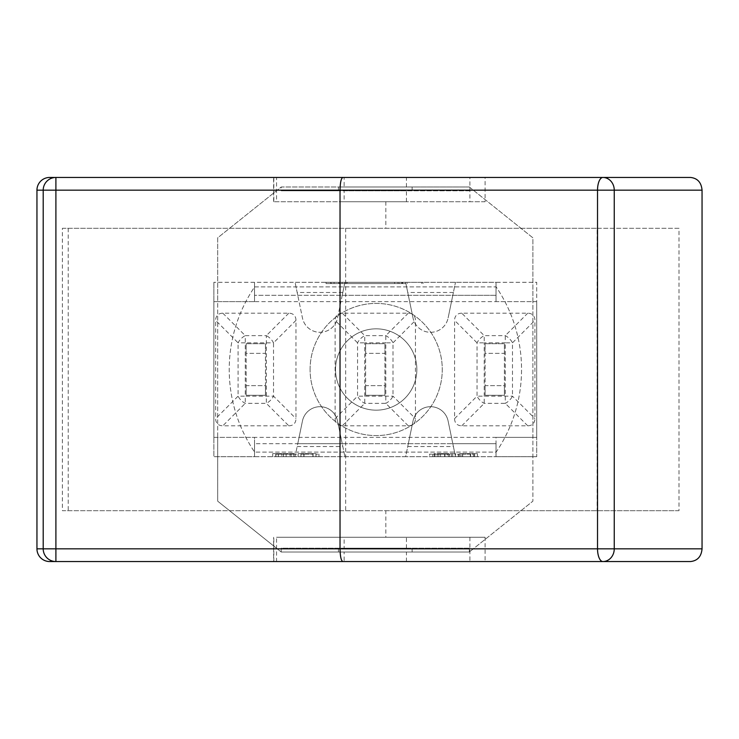 <?xml version="1.0" encoding="UTF-8"?>
<svg xmlns="http://www.w3.org/2000/svg" width="739" height="739" viewBox="0 0 739 739"><rect width="100%" height="100%" fill="white"/><g stroke="black" fill="none" stroke-linecap="round" stroke-linejoin="round"><path stroke-width="0.55" stroke-dasharray="3.69 2.77" d="M344.143 177.452L406.422 177.452L344.143 177.452L344.143 186.985L406.422 186.985L344.143 186.985M254.539 301.632L254.539 282.307L254.539 301.632L217.682 301.632L217.682 437.368L254.539 437.368L254.539 456.693L213.867 456.693L213.867 282.307L213.867 301.632L532.884 301.632L532.884 237.829L469.33 186.985L281.226 186.985L217.682 237.829L217.682 301.632L213.867 301.632L213.867 437.368L217.682 437.368L217.682 501.171L217.682 237.829L281.226 186.985L338.425 186.985L338.425 190.801L281.226 190.801L281.226 186.985M412.14 186.985L412.14 190.801L469.33 190.801L469.33 186.985L338.425 186.985M412.14 190.801L338.425 190.801M469.33 190.801L281.226 190.801M344.143 190.801L406.422 190.801L344.143 190.801L344.143 201.729L406.422 201.729L344.143 201.729M485.098 201.729L273.606 201.729L485.098 201.729L485.098 177.452L690.522 177.452M690.522 561.548L485.098 561.548L485.098 537.271L276.543 537.271L276.543 561.548L49.67 561.548M385.841 510.704L679.002 510.704L679.002 228.296L62.381 228.296L62.381 510.704L385.841 510.704L385.841 537.271M385.841 201.729L385.841 228.296M485.098 177.452L469.893 177.452L469.893 201.729M273.606 201.729L273.606 177.452L276.543 177.452L276.543 201.729M49.67 177.452L276.543 177.452M485.098 537.271L276.543 537.271M469.893 537.271L469.893 561.548L485.098 561.548M276.543 561.548L273.606 561.548L273.606 537.271M405.683 537.271L344.143 537.271L405.683 537.271M344.143 548.199L406.422 548.199L344.143 548.199L344.143 537.271M679.002 510.704L62.381 510.704M62.381 228.296L597.121 228.296L597.121 510.704M597.121 228.296L679.002 228.296M345.667 228.296L345.667 510.704M68.21 228.296L68.21 510.704M281.226 552.015L217.682 501.171L281.226 552.015L281.226 548.199L469.33 548.199L469.33 552.015L281.226 552.015L469.33 552.015L532.884 501.171L469.33 552.015M469.33 186.985L532.884 237.829L532.884 501.171L532.884 437.368L536.699 437.368L536.699 301.632L532.884 301.632L532.884 437.368L213.867 437.368L213.867 456.693L254.539 456.693L254.539 437.368M254.641 286.889L496.128 286.889A146.959 146.959 0 0 1 496.128 452.111L254.641 452.111A146.959 146.959 0 0 1 254.641 286.889L496.128 286.889A146.959 146.959 0 0 1 496.128 452.111L254.641 452.111A146.959 146.959 0 0 1 254.641 286.889M310.094 369.5A66.094 66.094 0 0 1 409.23 312.264A66.094 66.094 0 0 1 409.23 426.736A66.094 66.094 0 0 1 310.094 369.5A66.094 66.094 0 0 1 409.23 312.264A66.094 66.094 0 0 1 409.23 426.736A66.094 66.094 0 0 1 310.094 369.5M335.515 369.5A40.673 40.673 0 0 1 396.52 334.277A40.673 40.673 0 0 1 396.52 404.723A40.673 40.673 0 0 1 335.515 369.5A40.673 40.673 0 0 0 396.52 404.723A40.673 40.673 0 0 0 396.52 334.277A40.673 40.673 0 0 0 335.515 369.5M469.33 548.199L281.226 548.199M344.143 552.015L406.422 552.015L344.143 552.015L344.143 561.548L406.422 561.548L344.143 561.548M496.026 301.632L496.026 282.307L496.026 295.277L254.539 295.277L254.539 282.307L254.539 295.277L342.231 295.277L344.919 282.307L342.231 295.277L452.813 295.277L455.492 282.307L452.813 295.277L496.026 295.277L496.026 282.307L536.699 282.307L536.699 301.632L496.026 301.632L496.026 282.307L405.646 282.307L408.325 295.277L405.646 282.307L295.064 282.307L297.752 295.277L295.064 282.307L213.867 282.307L536.699 282.307L536.699 456.693L536.699 437.368L496.026 437.368L496.026 455.612L496.026 437.368M254.539 456.693L496.026 456.693L496.026 443.723L452.813 443.723L455.492 456.693L452.813 443.723L496.026 443.723L496.026 456.693L536.699 456.693L405.646 456.693L408.325 443.723L342.231 443.723L344.919 456.693L342.231 443.723L408.325 443.723L405.646 456.693L295.064 456.693L297.752 443.723L254.539 443.723L254.539 456.693L295.064 456.693L297.752 443.723L254.539 443.723L254.539 456.693M406.016 282.307L326.047 282.307L406.016 282.307L406.016 283.582L326.047 283.582L406.016 283.582M342.111 282.307L342.111 283.582M402.644 282.307L402.644 283.582M338.739 282.307L338.739 283.582M334.083 282.307L334.083 283.582M397.988 282.307L397.988 283.582M394.617 282.307L394.617 283.582M330.712 282.307L330.712 283.582M326.047 282.307L326.047 283.582M402.312 282.307L402.312 283.582M423.031 282.307L423.031 283.582M346.776 282.307L346.776 283.582M401.73 283.582L327.322 283.582L401.73 283.582L401.73 282.307L421.757 282.307L421.757 283.582M421.757 282.307L347.348 282.307L347.348 283.582M347.348 282.307L343.386 282.307L343.386 283.582M343.386 282.307L407.291 282.307L407.291 283.582M407.291 282.307L403.226 282.307L403.226 283.582M403.226 282.307L339.321 282.307L339.321 283.582M339.321 282.307L335.349 282.307L335.349 283.582M335.349 282.307L399.263 282.307L399.263 283.582M399.263 282.307L395.189 282.307L395.189 283.582M395.189 282.307L331.284 282.307L331.284 283.582M331.284 282.307L327.322 282.307L327.322 283.582M327.322 282.307L401.73 282.307M461.783 313.197A17.607 10.17 -135 0 0 454.587 320.384L454.587 418.616A17.607 10.17 135 0 0 461.783 425.803L527.729 425.803A17.607 10.17 45 0 0 534.916 418.616L534.916 320.384A17.607 10.17 -45 0 0 527.729 313.197L461.783 313.197L484.221 335.635L505.282 335.635A10.17 5.866 -135 0 1 512.478 342.831L512.478 396.169A10.17 5.866 -45 0 1 505.282 403.365L505.282 342.831L512.478 342.831L534.916 320.384M342.305 313.197A17.607 10.17 -135 0 0 335.118 320.384L335.118 418.616A17.607 10.17 135 0 0 342.305 425.803L408.251 425.803A17.607 10.17 45 0 0 415.447 418.616L415.447 320.384A17.607 10.17 -45 0 0 408.251 313.197L342.305 313.197L364.752 335.635L385.813 335.635A10.17 5.866 -135 0 1 393 342.831L393 396.169A10.17 5.866 -45 0 1 385.813 403.365L385.813 342.831L393 342.831L415.447 320.384M288.783 425.803A17.607 10.17 45 0 0 295.969 418.616L295.969 320.384A17.607 10.17 -45 0 0 288.783 313.197L222.836 313.197A17.607 10.17 -135 0 0 215.649 320.384L215.649 418.616A17.607 10.17 135 0 0 222.836 425.803L288.783 425.803L266.336 403.365L245.274 403.365A10.17 5.866 45 0 1 238.087 396.169L238.087 342.831L215.649 320.384M527.729 425.803L505.282 403.365L484.221 403.365A10.17 5.866 45 0 1 477.034 396.169L512.478 396.169L534.916 418.616M454.587 418.616L477.034 396.169L477.034 342.831A10.17 5.866 135 0 1 484.221 335.635L484.221 342.831L477.034 342.831L454.587 320.384M485.098 343.7L504.414 343.7L504.414 395.3L485.098 395.3L485.098 343.7L485.098 353.362L504.414 353.362L504.414 385.638L485.098 385.638L485.098 353.362L504.414 353.362L504.414 343.7L485.098 343.7M504.414 395.3L504.414 385.638L485.098 385.638L485.098 395.3L504.414 395.3M408.251 425.803L385.813 403.365L364.752 403.365A10.17 5.866 45 0 1 357.556 396.169L393 396.169L415.447 418.616M335.118 418.616L357.556 396.169L357.556 342.831A10.17 5.866 135 0 1 364.752 335.635L364.752 342.831L357.556 342.831L335.118 320.384M365.62 343.7L384.936 343.7L384.936 395.3L365.62 395.3L365.62 343.7L365.62 353.362L384.936 353.362L384.936 385.638L365.62 385.638L365.62 353.362L384.936 353.362L384.936 343.7L365.62 343.7M384.936 395.3L384.936 385.638L365.62 385.638L365.62 395.3L384.936 395.3M222.836 313.197L245.274 335.635A10.17 5.866 -45 0 0 238.087 342.831L245.274 342.831L245.274 396.169L238.087 396.169L215.649 418.616M288.783 313.197L266.336 335.635A10.17 5.866 -135 0 1 273.532 342.831L245.274 342.831L245.274 335.635L266.336 335.635L266.336 403.365A10.17 5.866 -45 0 0 273.532 396.169L245.274 396.169L245.274 403.365L222.836 425.803M246.152 343.7L265.467 343.7L265.467 395.3L246.152 395.3L246.152 343.7L246.152 353.362L265.467 353.362L265.467 385.638L246.152 385.638L246.152 353.362L265.467 353.362L265.467 343.7L246.152 343.7M265.467 395.3L265.467 385.638L246.152 385.638L246.152 395.3L265.467 395.3M297.041 456.693L272.673 456.693L297.041 456.693L297.041 454.143L275.943 454.143L275.943 456.693M304.015 454.143L313.087 454.143L303.803 454.143L303.803 456.693L303.803 454.143L300.995 454.143L300.995 453.635L300.995 456.693L300.995 454.143L303.803 454.143L303.803 456.693L313.087 456.693L313.087 454.143L313.087 456.693L298.131 456.693L318.943 456.693L303.803 456.693L303.803 454.143L300.912 454.143L300.912 456.693L300.912 454.143L304.015 454.143L304.015 456.693M434.975 456.693L477.459 456.693L434.975 456.693L434.975 454.143L429.618 454.143L429.618 456.693M449.626 456.693L449.626 454.143L434.975 454.143M449.626 454.143L429.618 454.143M444.619 454.143L444.619 456.693L432.731 456.693L434.19 456.693L434.19 454.143M432.731 456.693L432.731 454.143M293.983 456.693L293.983 454.143L297.041 454.143M293.983 454.143L275.943 454.143M293.891 454.143L293.891 456.693L293.919 454.143M293.919 456.693L281.845 456.693L281.845 454.143M315.95 456.693L315.95 454.143L318.943 454.143L315.95 454.143L315.95 456.693L315.95 453.635L298.131 453.635L315.95 453.635L315.95 456.693M318.943 456.693L318.943 454.143L318.943 456.693M316.043 456.693L316.043 454.143L316.043 456.693M473.394 456.693L473.394 454.143L470.503 454.143L470.503 456.693L470.503 454.143L473.394 454.143L473.394 456.693M459.64 454.143L459.64 456.693L459.64 453.635L477.459 453.635L459.64 453.635L459.64 454.143L458.263 454.143L458.263 456.693L458.263 454.143L455.372 454.143L455.372 456.693L455.372 454.143L459.64 454.143M470.651 454.143L462.503 454.143L462.503 456.693L462.503 454.143L470.651 454.143L470.651 456.693M470.29 456.693L470.29 454.143M455.372 456.693L455.372 454.143L455.372 456.693M460.979 456.693L460.979 454.143M458.476 456.693L458.476 454.143M434.19 456.693L434.181 453.635L455.824 453.635L434.181 453.635M294.316 454.143L294.316 453.635L272.673 453.635L294.316 453.635M281.845 456.693L293.891 456.693M272.673 456.693L272.673 453.635M312.893 456.693L312.893 453.635M301.189 454.143L301.189 453.635M313.087 456.693L313.087 453.635L313.087 456.693M298.131 456.693L298.131 453.635L298.131 456.693M474.401 456.693L474.401 453.635M462.697 456.693L462.697 453.635M474.595 456.693L474.595 453.635L474.595 456.693M455.824 454.143L455.824 453.635M477.459 456.693L477.459 453.635L477.459 456.693M275.776 456.693L275.776 454.143L278.668 454.143L278.28 456.693L286.085 456.693L275.749 456.693L283.48 456.693L283.499 453.635L275.749 453.635L283.48 453.635L283.499 456.693L291.083 456.693L291.083 454.143L289.984 454.143L289.984 456.693M291.083 456.693L291.231 453.635M278.28 456.693L278.28 454.143L291.083 454.143M275.776 454.143L289.984 454.143M291.231 456.693L278.668 456.693M275.749 456.693L275.749 453.635M434.181 456.693L444.619 456.693M444.989 453.635L452.739 453.635L437.257 453.635L444.989 453.635L444.989 456.693L452.739 456.693L451.455 456.693L451.501 454.143L451.455 456.693M451.501 456.693L438.8 456.693L438.8 454.143L437.599 454.143L437.599 456.693L448.379 456.693L447.446 456.693L447.446 454.143L451.455 454.143M452.739 456.693L452.739 453.635M447.446 456.693L437.599 456.693M448.379 456.693L448.379 454.143L447.446 454.143M437.599 454.143L448.379 454.143M438.8 454.143L451.501 454.143M438.8 456.693L444.989 456.693M437.257 456.693L437.257 453.635M408.325 443.723L452.813 443.723L408.325 443.723L413.036 420.953A17.902 17.902 0 0 1 448.093 420.953L452.813 443.723L448.093 420.953A17.902 17.902 0 0 0 413.036 420.953L408.325 443.723M413.036 318.047L408.325 295.277L413.036 318.047A17.902 17.902 0 0 0 448.093 318.047A17.902 17.902 0 0 1 413.036 318.047M452.813 295.277L448.093 318.047L452.813 295.277M342.231 295.277L337.52 318.047A17.902 17.902 0 0 1 302.463 318.047L297.752 295.277L302.463 318.047A17.902 17.902 0 0 0 337.52 318.047L342.231 295.277M337.52 420.953L342.231 443.723L297.752 443.723L302.463 420.953A17.902 17.902 0 0 1 337.52 420.953L342.231 443.723L297.752 443.723L302.463 420.953A17.902 17.902 0 0 1 337.52 420.953M273.827 177.452L273.827 201.729M273.827 561.548L273.827 537.271M338.425 552.015L338.425 548.199M412.14 552.015L412.14 548.199M453.386 292.478L407.743 292.478M342.813 292.478L297.17 292.478M297.17 446.522L342.813 446.522M407.743 446.522L453.386 446.522M461.783 425.803L484.221 403.365L484.221 342.831L505.282 342.831L505.282 335.635L527.729 313.197M342.305 425.803L364.752 403.365L364.752 342.831L385.813 342.831L385.813 335.635L408.251 313.197M295.969 320.384L273.532 342.831L273.532 396.169L295.969 418.616M440.583 456.693L440.564 454.143M286.122 456.693L286.122 454.143M286.104 456.693L286.104 454.143M445.026 453.635L445.007 454.143M283.48 456.693L283.48 453.635L283.517 456.693M440.546 456.693L440.546 454.143M406.422 186.985L406.422 177.452M406.422 201.729L406.422 190.801M406.422 548.199L406.422 537.271M406.422 561.548L406.422 552.015"/><path stroke-width="1.11" d="M702.05 190.163L702.05 548.837L614.248 548.837L614.248 190.163L702.05 190.163C701.357 182.459 697.514 178.219 690.522 177.452L55.905 177.452A12.711 12.702 90 0 0 43.204 190.163L43.204 548.837L36.95 548.837A12.72 12.711 180 0 0 49.67 561.548L602.904 561.548A12.711 11.344 -90 0 0 614.248 548.837L43.204 548.837A12.711 12.702 -90 0 0 55.905 561.548L55.905 190.163L36.95 190.163A12.72 12.711 180 0 1 49.67 177.452L55.905 177.452L55.905 190.163L340.032 190.163L340.032 548.837C340.199 556.541 341.141 560.781 342.85 561.548M342.85 177.452C341.141 178.219 340.199 182.459 340.032 190.163L597.528 190.163L597.528 548.837A12.711 5.367 -90 0 0 602.904 561.548L690.522 561.548C697.514 560.781 701.357 556.541 702.05 548.837M597.528 190.163A12.711 5.367 -90 0 1 602.904 177.452A12.711 11.344 -90 0 1 614.248 190.163L597.528 190.163M469.893 177.452L273.606 177.452M36.95 548.837L36.95 190.163M273.606 561.548L469.893 561.548"/></g></svg>
